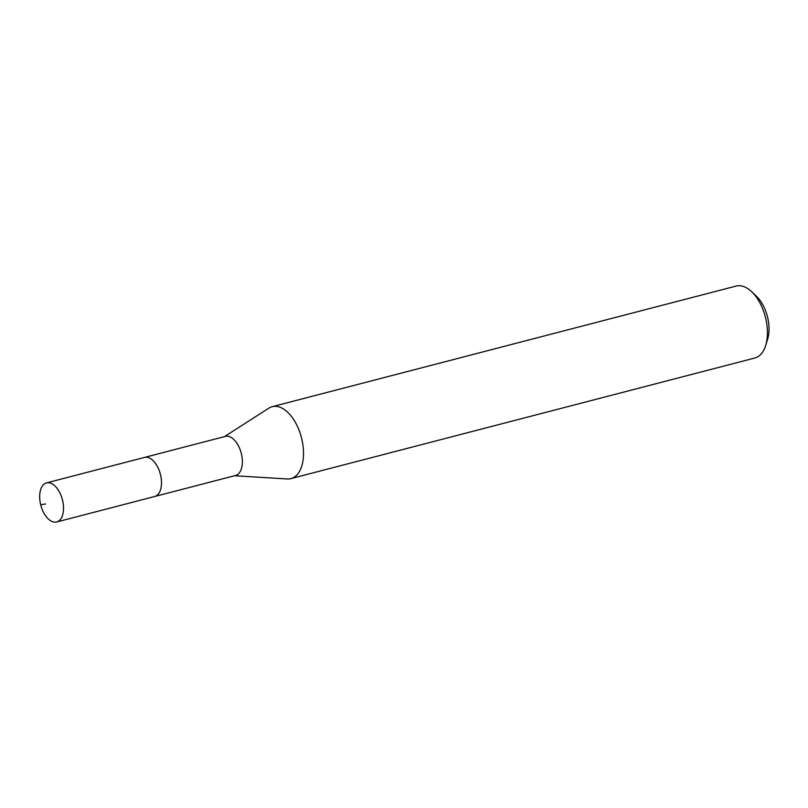 <?xml version="1.0" encoding="UTF-8"?>
<svg xmlns="http://www.w3.org/2000/svg" width="808" height="808" viewBox="0 0 808 808"><rect width="100%" height="100%" fill="white"/><g stroke="black" fill="none" stroke-linecap="round" stroke-linejoin="round"><path stroke-width="1.21" d="M46.783 482.831A20.19 11.15 75.4 0 1 62.448 499.869A20.19 11.15 75.4 0 1 56.681 521.978A20.19 11.15 75.4 0 1 56.409 522.039A20.19 11.15 75.4 0 1 40.743 505A20.19 11.15 75.4 0 1 46.511 482.891A20.19 11.15 75.4 0 1 46.783 482.831M235.249 475.548A20.19 11.15 -104.6 0 0 235.522 475.488A20.19 11.15 -104.6 0 0 241.289 453.379A20.19 11.15 -104.6 0 0 225.624 436.33A20.19 11.15 -104.6 0 0 225.351 436.401L144.501 457.419A20.19 11.15 75.4 0 1 144.763 457.358A20.19 11.15 75.4 0 1 160.428 474.397A20.19 11.15 75.4 0 1 154.661 496.506A20.19 11.15 75.4 0 1 154.399 496.566A20.19 11.15 -104.6 0 0 154.661 496.506A20.19 11.15 -104.6 0 0 160.428 474.397A20.19 11.15 -104.6 0 0 144.763 457.358A20.19 11.15 -104.6 0 0 144.501 457.419A20.19 11.15 -104.6 0 0 144.238 457.49M224.392 436.653L268.832 408.171A37.168 20.513 75.4 0 1 272.205 406.676A37.168 20.513 75.4 0 1 272.69 406.565A37.168 20.513 75.4 0 1 301.525 437.926A37.168 20.513 75.4 0 1 290.91 478.619A37.168 20.513 75.4 0 1 290.425 478.74A37.168 20.513 75.4 0 1 287.244 478.962L234.552 475.74M290.91 478.619L754.834 358.015A37.168 20.513 -104.6 0 0 765.63 345.592A37.168 20.513 -104.6 0 0 751.612 291.668A37.168 20.513 -104.6 0 0 736.613 285.961A37.168 20.513 -104.6 0 0 736.128 286.072L272.205 406.676M765.63 345.592L767.6 339.32A29.734 16.413 -104.6 0 0 756.389 296.183L751.612 291.668M45.662 503.98L40.683 504.758M235.522 475.488L56.681 521.978M144.501 457.419L46.511 482.891"/></g></svg>

